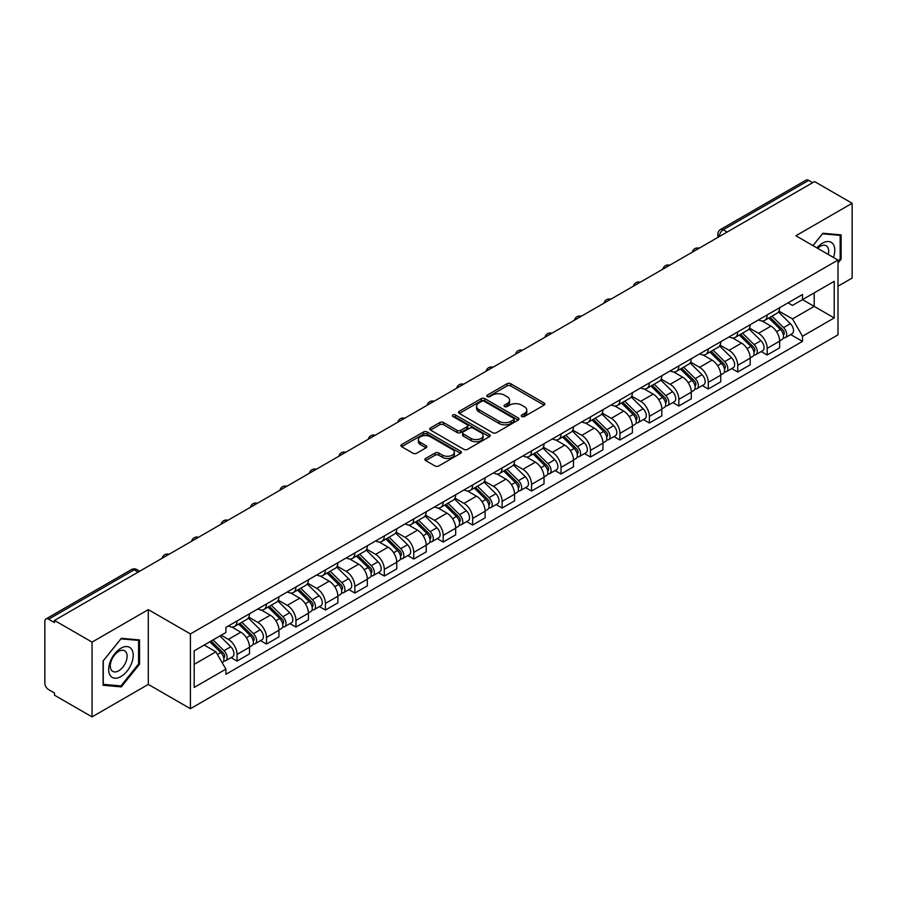 <?xml version="1.0" encoding="UTF-8"?>
<svg xmlns="http://www.w3.org/2000/svg" width="897" height="897" viewBox="0 0 897 897"><rect width="100%" height="100%" fill="white"/><g stroke="black" fill="none" stroke-linecap="round" stroke-linejoin="round"><path stroke-width="1.35" d="M521.807 416.511A1.839 1.054 0 0 0 524.397 416.511L544.087 405.141A2.624 1.514 0 0 0 544.86 404.065A2.624 1.514 0 0 0 544.087 403L510.729 383.737A2.624 1.514 0 0 0 507.029 383.737L487.34 395.106A1.839 1.054 0 0 0 486.802 395.857A1.839 1.054 0 0 0 487.34 396.609A1.839 1.054 0 0 0 489.93 396.609L492.475 395.14A8.387 4.844 0 0 1 504.338 395.14L507.119 396.743A8.387 4.844 0 0 1 509.574 400.163A8.387 4.844 0 0 1 507.119 403.594L504.574 405.063A1.839 1.054 0 0 0 504.036 405.814A1.839 1.054 0 0 0 504.574 406.554A1.839 1.054 0 0 0 507.164 406.554L509.72 405.085A8.387 4.844 0 0 1 521.572 405.085L524.353 406.689A8.387 4.844 0 0 1 526.808 410.12A8.387 4.844 0 0 1 524.353 413.539L521.807 415.008A1.839 1.054 0 0 0 521.269 415.76A1.839 1.054 0 0 0 521.807 416.511L521.807 415.008M425.671 458.423A2.624 1.514 0 0 0 424.909 459.488A2.624 1.514 0 0 0 425.671 460.565L435.034 465.969A2.624 1.514 0 0 0 438.734 465.969L460.61 453.344A2.624 1.514 0 0 0 461.372 452.267A2.624 1.514 0 0 0 460.61 451.202L427.252 431.939A2.624 1.514 0 0 0 423.541 431.939L401.677 444.564A2.624 1.514 0 0 0 400.903 445.641A2.624 1.514 0 0 0 401.677 446.706L412.979 453.232A2.624 1.514 0 0 0 416.69 453.232L426.041 447.827A2.624 1.514 0 0 0 426.815 446.762A2.624 1.514 0 0 0 426.041 445.686L420.435 442.456A7.008 4.048 0 0 1 418.383 439.586A7.008 4.048 0 0 1 422.711 435.852A7.008 4.048 0 0 1 430.347 436.727L452.312 449.408A7.008 4.048 0 0 1 454.364 452.267A7.008 4.048 0 0 1 450.036 456.012A7.008 4.048 0 0 1 442.4 455.127L438.734 453.019A2.624 1.514 0 0 0 435.034 453.019L425.671 458.423L425.671 460.565M190.411 633.932L148.308 609.624L92.055 642.106L54.482 620.421L814.577 181.575L852.15 203.271L795.886 235.754L837.989 260.063L190.411 633.932L190.411 708.708L837.989 334.839L837.989 260.063M492.666 432.69A2.624 1.514 0 0 0 496.377 432.69L518.242 420.065A2.624 1.514 0 0 0 519.004 419A2.624 1.514 0 0 0 518.242 417.924L484.885 398.672A2.624 1.514 0 0 0 481.173 398.672L459.309 411.297A2.624 1.514 0 0 0 458.535 412.362A2.624 1.514 0 0 0 459.309 413.427L492.666 432.69M453.647 416.903A1.839 1.054 0 0 1 455.508 417.161L455.508 414.986L489.426 434.563A2.624 1.514 0 0 1 490.188 435.628A2.624 1.514 0 0 1 489.426 436.704L467.55 449.33A2.624 1.514 0 0 1 463.85 449.33L430.493 430.067L430.493 427.925A2.624 1.514 0 0 0 429.719 429.001A2.624 1.514 0 0 0 430.493 430.067M430.493 427.925L439.855 422.521A2.624 1.514 0 0 1 443.555 422.521L457.089 430.336A2.624 1.514 0 0 0 460.789 430.336L467.001 426.748A2.624 1.514 0 0 0 467.763 425.683A2.624 1.514 0 0 0 467.001 424.617L452.918 416.477A1.839 1.054 0 0 1 452.38 415.737A1.839 1.054 0 0 1 453.512 414.75A1.839 1.054 0 0 1 455.508 414.986M92.055 642.106L92.055 716.882L54.482 695.197L54.482 693.011L48.629 689.636A5.337 3.083 -120 0 1 44.85 683.099L44.85 621.397A5.337 3.083 -120 0 1 45.96 618.952L131.478 569.573A5.337 3.083 60 0 1 134.146 569.842L48.629 619.222A5.337 3.083 -120 0 0 45.96 618.952M837.989 286.221L852.15 278.048L852.15 203.271M92.055 716.882L148.308 684.4L190.411 708.708M54.482 620.421L54.482 622.596L48.629 619.222M727.164 232.043L723.206 229.755A5.337 3.083 60 0 0 720.526 229.497L806.055 180.118A5.337 3.083 60 0 1 808.724 180.375L723.206 229.755A5.337 3.083 120 0 0 719.428 236.292L719.428 236.516M812.693 182.663L808.724 180.375M767.193 314.892A12.278 7.086 60 0 1 764.648 320.397L777.105 313.21A12.278 7.086 -120 0 0 779.65 307.693M749.511 328.111L758.503 333.314A12.278 7.086 60 0 1 767.193 348.35L779.65 341.152A12.278 7.086 -120 0 0 770.972 326.116L762.046 320.969M779.65 341.152L779.65 347.812L767.193 354.999L761.217 351.546M764.648 320.397A12.278 7.086 60 0 1 758.604 319.848M767.193 348.35L767.193 354.999M737.738 331.89A12.278 7.086 60 0 1 735.192 337.407L747.661 330.208A12.278 7.086 -120 0 0 750.195 324.703M731.761 368.555L737.738 372.008L750.195 364.81L750.195 358.161A12.278 7.086 -120 0 0 741.516 343.114L732.591 337.967M735.192 337.407A12.278 7.086 60 0 1 729.149 336.846M720.056 345.121L729.059 350.312A12.278 7.086 60 0 1 737.738 365.359L737.738 372.008M708.282 348.899A12.278 7.086 60 0 1 705.737 354.405L718.205 347.217A12.278 7.086 -120 0 0 720.751 341.701M702.306 385.564L708.282 389.006L720.751 381.819L720.751 375.17A12.278 7.086 -120 0 0 712.061 360.123L703.147 354.977M705.737 354.405A12.278 7.086 60 0 1 699.694 353.855M690.6 362.119L699.604 367.322A12.278 7.086 60 0 1 708.282 382.357L708.282 389.006M678.838 365.898A12.278 7.086 60 0 1 676.293 371.414L688.75 364.216A12.278 7.086 -120 0 0 691.295 358.71M672.862 402.562L678.838 406.016L691.295 398.817L691.295 392.168A12.278 7.086 -120 0 0 682.606 377.132L673.692 371.975M676.293 371.414A12.278 7.086 60 0 1 670.238 370.865M661.145 379.128L670.149 384.32A12.278 7.086 60 0 1 678.838 399.367L678.838 406.016M649.383 382.907A12.278 7.086 60 0 1 646.838 388.412L659.295 381.225A12.278 7.086 -120 0 0 661.84 375.708M643.407 419.572L649.383 423.014L661.84 415.827L661.84 409.178A12.278 7.086 -120 0 0 653.162 394.131L644.237 388.984M646.838 388.412A12.278 7.086 60 0 1 640.794 387.863M631.701 396.126L640.693 401.329A12.278 7.086 60 0 1 649.383 416.365L649.383 423.014M619.928 399.905A12.278 7.086 60 0 1 617.383 405.422L629.851 398.223A12.278 7.086 -120 0 0 632.385 392.718M613.952 436.57L619.928 440.023L632.385 432.825L632.385 426.176A12.278 7.086 -120 0 0 623.707 411.14L614.781 405.982M617.383 405.422A12.278 7.086 60 0 1 611.339 404.872M602.246 413.136L611.238 418.327A12.278 7.086 60 0 1 619.928 433.374L619.928 440.023M590.473 416.914A12.278 7.086 60 0 1 587.927 422.431L600.396 415.233A12.278 7.086 -120 0 0 602.941 409.716M584.496 453.579L590.473 457.022L602.941 449.834L602.941 443.185A12.278 7.086 -120 0 0 594.251 428.138L585.337 422.992M587.927 422.431A12.278 7.086 60 0 1 581.884 421.87M572.791 430.134L581.794 435.337A12.278 7.086 60 0 1 590.473 450.372L590.473 457.022M561.029 433.913A12.278 7.086 60 0 1 558.483 439.429L570.941 432.231A12.278 7.086 -120 0 0 573.486 426.725M555.052 470.577L561.029 474.031L573.486 466.832L573.486 460.183A12.278 7.086 -120 0 0 564.796 445.147L555.882 439.99M558.483 439.429A12.278 7.086 60 0 1 552.429 438.88M543.335 447.143L552.339 452.335A12.278 7.086 60 0 1 561.029 467.382L561.029 474.031M531.573 450.922A12.278 7.086 60 0 1 529.028 456.438L541.485 449.24A12.278 7.086 -120 0 0 544.031 443.723M525.597 487.587L531.573 491.029L544.031 483.842L544.031 477.193A12.278 7.086 -120 0 0 535.352 462.146L526.427 456.999M529.028 456.438A12.278 7.086 60 0 1 522.985 455.878M513.891 464.141L522.884 469.344A12.278 7.086 60 0 1 531.573 484.38L531.573 491.029M502.118 467.92A12.278 7.086 60 0 1 499.573 473.437L512.03 466.249A12.278 7.086 -120 0 0 514.575 460.733M496.142 504.585L502.118 508.038L514.575 500.84L514.575 494.191A12.278 7.086 -120 0 0 505.897 479.155L496.972 474.008M499.573 473.437A12.278 7.086 60 0 1 493.529 472.887M484.436 481.151L493.428 486.342A12.278 7.086 60 0 1 502.118 501.389L502.118 508.038M472.663 484.929A12.278 7.086 60 0 1 470.118 490.446L482.586 483.248A12.278 7.086 -120 0 0 485.131 477.731M466.687 521.594L472.663 525.048L485.131 517.849L485.131 511.2A12.278 7.086 -120 0 0 476.442 496.153L467.528 491.007M470.118 490.446A12.278 7.086 60 0 1 464.074 489.885M454.981 498.16L463.984 503.352A12.278 7.086 60 0 1 472.663 518.399L472.663 525.048M443.208 501.939A12.278 7.086 60 0 1 440.674 507.444L453.131 500.257A12.278 7.086 -120 0 0 455.676 494.74M437.243 538.592L443.219 542.046L455.676 534.847L455.676 528.198A12.278 7.086 -120 0 0 446.986 513.162L438.072 508.016M440.674 507.444A12.278 7.086 60 0 1 434.619 506.895M425.526 515.158L434.529 520.35A12.278 7.086 60 0 1 443.219 535.397L443.219 542.046M413.764 518.937A12.278 7.086 60 0 1 411.218 524.453L423.676 517.255A12.278 7.086 -120 0 0 426.221 511.738M407.787 555.602L413.764 559.055L426.221 551.857L426.221 545.208A12.278 7.086 -120 0 0 417.542 530.161L408.617 525.014M411.218 524.453A12.278 7.086 60 0 1 405.175 523.893M396.082 532.168L405.074 537.359A12.278 7.086 60 0 1 413.764 552.406L413.764 559.055M384.308 535.946A12.278 7.086 60 0 1 381.763 541.452L394.22 534.264A12.278 7.086 -120 0 0 396.766 528.748M378.332 572.611L384.308 576.053L396.766 568.866L396.766 562.217A12.278 7.086 -120 0 0 388.087 547.17L379.162 542.023M381.763 541.452A12.278 7.086 60 0 1 375.72 540.902M366.626 549.166L375.619 554.368A12.278 7.086 60 0 1 384.308 569.404L384.308 576.053M354.853 552.944A12.278 7.086 60 0 1 352.308 558.461L364.776 551.263A12.278 7.086 -120 0 0 367.322 545.757M348.877 589.609L354.853 593.063L367.322 585.864L367.322 579.215A12.278 7.086 -120 0 0 358.632 564.179L349.718 559.022M352.308 558.461A12.278 7.086 60 0 1 346.264 557.9M337.171 566.175L346.175 571.367A12.278 7.086 60 0 1 354.853 586.414L354.853 593.063M325.398 569.954A12.278 7.086 60 0 1 322.864 575.459L335.321 568.272A12.278 7.086 -120 0 0 337.866 562.755M319.433 606.619L325.409 610.061L337.866 602.874L337.866 596.225A12.278 7.086 -120 0 0 329.177 581.178L320.263 576.031M322.864 575.459A12.278 7.086 60 0 1 316.809 574.91M307.716 583.173L316.719 588.376A12.278 7.086 60 0 1 325.409 603.412L325.409 610.061M295.954 586.952A12.278 7.086 60 0 1 293.409 592.469L305.866 585.27A12.278 7.086 -120 0 0 308.411 579.765M289.978 623.617L295.954 627.07L308.411 619.872L308.411 613.223A12.278 7.086 -120 0 0 299.733 598.187L290.807 593.029M293.409 592.469A12.278 7.086 60 0 1 287.365 591.919M278.272 600.183L287.264 605.374A12.278 7.086 60 0 1 295.954 620.421L295.954 627.07M266.499 603.961A12.278 7.086 60 0 1 263.953 609.478L276.411 602.279A12.278 7.086 -120 0 0 278.956 596.763M260.522 640.626L266.499 644.068L278.956 636.881L278.956 630.232A12.278 7.086 -120 0 0 270.277 615.185L261.352 610.038M263.953 609.478A12.278 7.086 60 0 1 257.91 608.917M248.817 617.181L257.809 622.383A12.278 7.086 60 0 1 266.499 637.419L266.499 644.068M237.043 620.959A12.278 7.086 60 0 1 234.498 626.476L246.967 619.278A12.278 7.086 -120 0 0 249.512 613.772M231.067 657.624L237.043 661.078L249.512 653.879L249.512 647.23A12.278 7.086 -120 0 0 240.822 632.194L231.908 627.037M234.498 626.476A12.278 7.086 60 0 1 228.455 625.927M221.189 635.244L228.365 639.382A12.278 7.086 60 0 1 237.043 654.429L237.043 661.078M788.048 302.838L792.488 305.406L834.21 281.31L814.207 292.87L814.207 306.382L792.488 318.917L778.955 311.113M194.189 664.352L215.897 651.816L225.909 669.14L194.189 687.45L194.189 650.83L225.909 632.52L225.909 627.395L802.501 294.508L802.501 299.632L834.21 317.942L802.501 336.252L792.488 318.917M834.21 281.31L834.21 317.942M225.909 669.14L225.909 674.264L802.501 341.376L802.501 336.252M837.989 263.056L841.106 259.177L841.106 234.891L822.885 233.265L812.962 245.61M148.308 609.624L148.308 684.4M103.099 685.263L121.308 686.889L139.528 664.229L139.528 639.942L121.308 638.305L103.099 660.977L103.099 685.263M215.897 651.816L204.191 645.055M790.672 334.547L802.501 341.376M840.164 258.639L841.106 259.177M119.391 685.779L121.308 686.889M138.587 663.679L139.528 664.229M522.536 416.769L524.353 415.715A8.387 4.844 0 0 0 526.808 412.295L526.808 410.12M509.574 400.163L509.574 402.349A8.387 4.844 0 0 1 507.119 405.769L505.303 406.812M544.053 405.164L510.729 385.923A2.624 1.514 0 0 0 507.029 385.923L488.069 396.866M518.208 420.088L484.885 400.847A2.624 1.514 0 0 0 481.173 400.847L459.342 413.45M513.611 419.74A1.839 1.054 0 0 0 514.149 419A1.839 1.054 0 0 0 513.611 418.249L484.324 401.34A1.839 1.054 0 0 0 481.734 401.34L479.043 402.888A8.387 4.844 0 0 0 476.587 406.319A8.387 4.844 0 0 0 479.043 409.738L499.057 421.298A8.387 4.844 0 0 0 510.92 421.298L513.611 419.74L513.611 421.926A1.839 1.054 0 0 0 514.149 421.175L514.149 419M476.587 406.319L476.587 408.494A8.387 4.844 0 0 0 479.043 411.925L479.043 409.738M513.611 421.926L510.92 423.474A8.387 4.844 0 0 1 499.057 423.474L479.043 411.925M430.526 430.089L439.855 424.707L439.855 422.521M467.763 425.683L467.763 427.858A2.624 1.514 0 0 1 467.001 428.934L460.789 432.522A2.624 1.514 0 0 1 457.089 432.522L443.555 424.707A2.624 1.514 0 0 0 439.855 424.707M455.508 417.161L489.392 436.727M471.127 438.442A7.008 4.048 0 0 0 478.763 439.317A7.008 4.048 0 0 0 483.091 435.583A7.008 4.048 0 0 0 481.039 432.713L473.302 428.25A2.624 1.514 0 0 0 469.591 428.25L463.39 431.838A2.624 1.514 0 0 0 462.617 432.903A2.624 1.514 0 0 0 463.39 433.98L471.127 438.442L471.127 440.618A7.008 4.048 0 0 0 478.763 441.503A7.008 4.048 0 0 0 483.091 437.758L483.091 435.583M462.617 432.903L462.617 435.09A2.624 1.514 0 0 0 463.39 436.155L463.39 433.98M471.127 440.618L463.39 436.155M454.364 452.267L454.364 454.454A7.008 4.048 0 0 1 450.036 458.188A7.008 4.048 0 0 1 442.4 457.313L438.734 455.194A2.624 1.514 0 0 0 435.034 455.194L425.705 460.587M418.383 439.586L418.383 441.773A7.008 4.048 0 0 0 420.435 444.632L420.435 442.456M426.041 445.686L426.041 447.827L420.435 444.632M460.576 453.355L427.252 434.126A2.624 1.514 0 0 0 423.541 434.126L401.71 446.728L401.677 444.564M768.774 318.02L780.379 329.468A6.671 3.857 60 0 1 782.139 339.47L779.65 340.905M771.095 320.296L776.006 323.144M770.063 317.269L782.767 329.804A3.207 1.85 60 0 1 783.608 334.615A3.207 1.85 60 0 1 783.316 334.727M771.981 316.159L783.586 327.607A6.671 3.857 60 0 1 785.346 337.62A6.671 3.857 60 0 1 783.328 337.833M778.484 311.943L790.38 323.682A6.671 3.857 60 0 1 792.141 333.695L785.346 337.62M739.319 335.018L750.924 346.466A6.671 3.857 60 0 1 752.684 356.479L750.195 357.914M741.64 337.306L746.551 340.142M740.608 334.278L753.312 346.814A3.207 1.85 60 0 1 754.164 351.613A3.207 1.85 60 0 1 753.872 351.736M742.537 333.168L754.13 344.616A6.671 3.857 60 0 1 755.902 354.618A6.671 3.857 60 0 1 753.884 354.842M749.029 328.941L760.936 340.692A6.671 3.857 60 0 1 762.697 350.693L755.902 354.618M709.875 352.028L721.468 363.476A6.671 3.857 60 0 1 723.24 373.477L720.74 374.912M712.184 354.304L717.107 357.152M711.153 351.288L723.868 363.812A3.207 1.85 60 0 1 724.709 368.622A3.207 1.85 60 0 1 724.417 368.734M713.081 350.178L724.686 361.614A6.671 3.857 60 0 1 726.447 371.627A6.671 3.857 60 0 1 724.428 371.84M719.573 345.95L731.481 357.69A6.671 3.857 60 0 1 733.241 367.703L726.447 371.627M833.448 257.439A17.357 10.024 120 0 0 833.134 244.119A17.357 10.024 120 0 0 816.954 247.908M828.256 254.445A11.885 6.862 120 0 0 827.55 246.989A11.885 6.862 120 0 0 826.215 245.756A11.885 6.862 120 0 0 817.672 248.323M812.996 245.632L822.504 233.803L840.164 235.373L840.164 258.908L837.989 261.61M838.987 234.7L840.164 235.373M131.567 649.159A17.357 10.024 120 0 0 114.805 653.655A17.357 10.024 120 0 0 110.309 675.609A17.357 10.024 120 0 0 127.071 671.113A17.357 10.024 120 0 0 131.567 649.159M125.972 652.041A11.885 6.862 120 0 0 124.638 650.807A11.885 6.862 120 0 0 113.583 656.346A11.885 6.862 120 0 0 111.43 670.149A11.885 6.862 120 0 0 112.764 671.382A11.885 6.862 120 0 0 123.82 665.843A11.885 6.862 120 0 0 125.972 652.041M120.938 685.925L103.278 684.344L103.278 660.809L120.938 638.843L138.587 640.424L138.587 663.959L120.938 685.925M137.42 639.752L138.587 640.424M680.419 369.026L692.024 380.474A6.671 3.857 60 0 1 693.785 390.487L691.295 391.922M682.729 371.313L687.651 374.15M681.709 368.286L694.413 380.821A3.207 1.85 60 0 1 695.253 385.62A3.207 1.85 60 0 1 694.962 385.744M683.626 367.176L695.231 378.624A6.671 3.857 60 0 1 696.991 388.625A6.671 3.857 60 0 1 694.973 388.85M690.118 362.949L702.026 374.699A6.671 3.857 60 0 1 703.786 384.712L696.991 388.625M650.964 386.035L662.569 397.483A6.671 3.857 60 0 1 664.329 407.485L661.84 408.931M653.285 388.311L658.196 391.159M652.254 385.295L664.957 397.831A3.207 1.85 60 0 1 665.798 402.63A3.207 1.85 60 0 1 665.507 402.742M654.171 384.185L665.776 395.622A6.671 3.857 60 0 1 667.536 405.635A6.671 3.857 60 0 1 665.518 405.848M660.663 379.958L672.571 391.709A6.671 3.857 60 0 1 674.331 401.71L667.536 405.635M621.509 403.033L633.114 414.481A6.671 3.857 60 0 1 634.874 424.494L632.385 425.929M623.83 405.321L628.741 408.157M622.798 402.293L635.502 414.829A3.207 1.85 60 0 1 636.354 419.628A3.207 1.85 60 0 1 636.063 419.751M624.727 401.183L636.321 412.631A6.671 3.857 60 0 1 638.092 422.644A6.671 3.857 60 0 1 636.074 422.857M631.219 396.956L643.127 408.707A6.671 3.857 60 0 1 644.887 418.72L638.092 422.644M592.065 420.043L603.659 431.491A6.671 3.857 60 0 1 605.43 441.492L602.93 442.939M594.375 422.33L599.297 425.167M593.343 419.303L606.058 431.838A3.207 1.85 60 0 1 606.899 436.637A3.207 1.85 60 0 1 606.607 436.749M595.272 418.193L606.877 429.641A6.671 3.857 60 0 1 608.637 439.642A6.671 3.857 60 0 1 606.619 439.855M601.764 413.966L613.671 425.716A6.671 3.857 60 0 1 615.432 435.718L608.637 439.642M562.61 437.052L574.215 448.489A6.671 3.857 60 0 1 575.975 458.502L573.486 459.937M564.919 439.328L569.842 442.165M563.899 436.301L576.603 448.836A3.207 1.85 60 0 1 577.444 453.647A3.207 1.85 60 0 1 577.152 453.759M565.816 435.191L577.421 446.639A6.671 3.857 60 0 1 579.182 456.651A6.671 3.857 60 0 1 577.163 456.865M572.308 430.975L584.216 442.714A6.671 3.857 60 0 1 585.976 452.727L579.182 456.651M533.154 454.05L544.759 465.498A6.671 3.857 60 0 1 546.52 475.5L544.031 476.946M535.475 456.338L540.386 459.174M534.444 453.31L547.148 465.846A3.207 1.85 60 0 1 547.989 470.645A3.207 1.85 60 0 1 547.697 470.757M536.361 452.2L547.966 463.648A6.671 3.857 60 0 1 549.726 473.65A6.671 3.857 60 0 1 547.708 473.863M542.853 447.973L554.761 459.724A6.671 3.857 60 0 1 556.521 469.725L549.726 473.65M503.699 471.06L515.304 482.496A6.671 3.857 60 0 1 517.064 492.509L514.575 493.944M506.02 473.336L510.931 476.172M504.989 470.308L517.692 482.844A3.207 1.85 60 0 1 518.544 487.654A3.207 1.85 60 0 1 518.253 487.766M506.917 469.198L518.511 480.646A6.671 3.857 60 0 1 520.271 490.659A6.671 3.857 60 0 1 518.264 490.872M513.409 464.982L525.317 476.722A6.671 3.857 60 0 1 527.077 486.735L520.271 490.659M474.255 488.058L485.849 499.506A6.671 3.857 60 0 1 487.609 509.518L485.12 510.954M476.565 490.345L481.487 493.182M475.533 487.318L488.248 499.853A3.207 1.85 60 0 1 489.089 504.652A3.207 1.85 60 0 1 488.798 504.776M477.462 486.208L489.067 497.656A6.671 3.857 60 0 1 490.827 507.657A6.671 3.857 60 0 1 488.809 507.87M483.954 481.981L495.862 493.731A6.671 3.857 60 0 1 497.622 503.733L490.827 507.657M444.8 505.067L456.405 516.515A6.671 3.857 60 0 1 458.165 526.517L455.676 527.952M447.11 507.343L452.032 510.191M446.089 504.316L458.793 516.851A3.207 1.85 60 0 1 459.634 521.662A3.207 1.85 60 0 1 459.342 521.774M448.007 503.206L459.612 514.654A6.671 3.857 60 0 1 461.372 524.667A6.671 3.857 60 0 1 459.354 524.88M454.499 498.99L466.406 510.729A6.671 3.857 60 0 1 468.167 520.742L461.372 524.667M415.345 522.065L426.95 533.513A6.671 3.857 60 0 1 428.71 543.526L426.221 544.961M417.666 524.353L422.577 527.189M416.634 521.325L429.338 533.861A3.207 1.85 60 0 1 430.179 538.66A3.207 1.85 60 0 1 429.887 538.783M418.551 520.215L430.156 531.663A6.671 3.857 60 0 1 431.917 541.665A6.671 3.857 60 0 1 429.898 541.889M425.043 515.988L436.951 527.739A6.671 3.857 60 0 1 438.711 537.74L431.917 541.665M385.889 539.075L397.494 550.523A6.671 3.857 60 0 1 399.255 560.524L396.766 561.959M388.21 541.351L393.121 544.199M387.179 538.335L399.883 550.859A3.207 1.85 60 0 1 400.735 555.669A3.207 1.85 60 0 1 400.443 555.781M389.107 537.225L400.701 548.661A6.671 3.857 60 0 1 402.461 558.674A6.671 3.857 60 0 1 400.454 558.887M395.599 532.997L407.507 544.737A6.671 3.857 60 0 1 409.267 554.75L402.461 558.674M356.445 556.073L368.039 567.521A6.671 3.857 60 0 1 369.799 577.533L367.31 578.969M358.755 558.36L363.677 561.197M357.724 555.333L370.439 567.868A3.207 1.85 60 0 1 371.28 572.667A3.207 1.85 60 0 1 370.988 572.791M359.652 554.223L371.257 565.671A6.671 3.857 60 0 1 373.017 575.672A6.671 3.857 60 0 1 370.999 575.896M366.144 549.996L378.052 561.746A6.671 3.857 60 0 1 379.812 571.748L373.017 575.672M326.99 573.082L338.595 584.53A6.671 3.857 60 0 1 340.355 594.532L337.866 595.978M329.3 575.358L334.222 578.206M328.28 572.342L340.983 584.866A3.207 1.85 60 0 1 341.824 589.677A3.207 1.85 60 0 1 341.533 589.789M330.197 571.232L341.802 582.669A6.671 3.857 60 0 1 343.562 592.682A6.671 3.857 60 0 1 341.544 592.895M336.689 567.005L348.597 578.744A6.671 3.857 60 0 1 350.357 588.757L343.562 592.682M297.535 590.08L309.14 601.528A6.671 3.857 60 0 1 310.9 611.541L308.411 612.976M299.856 592.368L304.767 595.204M298.824 589.34L311.528 601.876A3.207 1.85 60 0 1 312.369 606.675A3.207 1.85 60 0 1 312.078 606.798M300.742 588.23L312.347 599.678A6.671 3.857 60 0 1 314.107 609.691A6.671 3.857 60 0 1 312.089 609.904M307.234 584.003L319.141 595.754A6.671 3.857 60 0 1 320.902 605.767L314.107 609.691M268.08 607.09L279.685 618.538A6.671 3.857 60 0 1 281.445 628.539L278.956 629.986M270.401 609.377L275.312 612.214M269.369 606.35L282.073 618.885A3.207 1.85 60 0 1 282.925 623.684A3.207 1.85 60 0 1 282.633 623.796M271.298 605.24L282.891 616.688A6.671 3.857 60 0 1 284.652 626.689A6.671 3.857 60 0 1 282.645 626.902M277.79 601.012L289.697 612.763A6.671 3.857 60 0 1 291.458 622.765L284.652 626.689M238.636 624.088L250.229 635.536A6.671 3.857 60 0 1 251.99 645.548L249.501 646.984M240.945 626.375L245.868 629.212M239.914 623.348L252.629 635.883A3.207 1.85 60 0 1 253.47 640.693A3.207 1.85 60 0 1 253.178 640.806M241.842 622.238L253.447 633.686A6.671 3.857 60 0 1 255.208 643.698A6.671 3.857 60 0 1 253.189 643.911M248.334 618.022L260.242 629.761A6.671 3.857 60 0 1 262.002 639.774L255.208 643.698M209.864 641.781L220.785 652.545A6.671 3.857 60 0 1 222.546 662.547L222.209 662.737M211.49 643.384L216.412 646.221M211.154 641.03L223.174 652.893A3.207 1.85 60 0 1 224.015 657.692A3.207 1.85 60 0 1 223.723 657.804M213.082 639.92L223.992 650.695A6.671 3.857 60 0 1 225.752 660.697A6.671 3.857 60 0 1 223.734 660.91M219.877 635.995L230.787 646.771A6.671 3.857 60 0 1 232.547 656.772L225.752 660.697M719.618 236.404L719.428 236.292A5.337 3.083 0 0 1 717.858 234.117L717.858 237.413M266.499 637.419L278.956 630.232M295.954 620.421L308.411 613.223M325.409 603.412L337.866 596.225M354.853 586.414L367.322 579.215M384.308 569.404L396.766 562.217M413.764 552.406L426.221 545.208M443.219 535.397L455.676 528.198M472.663 518.399L485.131 511.2M502.118 501.389L514.575 494.191M531.573 484.38L544.031 477.193M561.029 467.382L573.486 460.183M590.473 450.372L602.941 443.185M619.928 433.374L632.385 426.176M649.383 416.365L661.84 409.178M678.838 399.367L691.295 392.168M708.282 382.357L720.751 375.17M737.738 365.359L750.195 358.161M237.043 654.429L249.512 647.23M228.365 639.382L240.822 632.194M257.809 622.383L270.277 615.185M287.264 605.374L299.733 598.187M316.719 588.376L329.177 581.178M346.175 571.367L358.632 564.179M375.619 554.368L388.087 547.17M405.074 537.359L417.542 530.161M434.529 520.35L446.986 513.162M463.984 503.352L476.442 496.153M493.428 486.342L505.897 479.155M522.884 469.344L535.352 462.146M552.339 452.335L564.796 445.147M581.794 435.337L594.251 428.138M611.238 418.327L623.707 411.14M640.693 401.329L653.162 394.131M670.149 384.32L682.606 377.132M699.604 367.322L712.061 360.123M729.059 350.312L741.516 343.114M758.503 333.314L770.972 326.116M698.707 248.48A5.337 3.083 120 0 0 696.341 249.837M669.252 265.478A5.337 3.083 120 0 0 666.897 266.846M639.796 282.488A5.337 3.083 120 0 0 637.442 283.844M610.341 299.486A5.337 3.083 120 0 0 607.987 300.854M580.897 316.495A5.337 3.083 120 0 0 578.531 317.852M551.442 333.505A5.337 3.083 120 0 0 549.087 334.861M521.987 350.503A5.337 3.083 120 0 0 519.632 351.859M492.531 367.512A5.337 3.083 120 0 0 490.177 368.869M463.087 384.51A5.337 3.083 120 0 0 460.722 385.878M433.632 401.52A5.337 3.083 120 0 0 431.278 402.876M404.177 418.518A5.337 3.083 120 0 0 401.822 419.886M374.722 435.527A5.337 3.083 120 0 0 372.367 436.884M345.278 452.525A5.337 3.083 120 0 0 342.912 453.893M315.822 469.535A5.337 3.083 120 0 0 313.468 470.891M286.367 486.533A5.337 3.083 120 0 0 284.013 487.901M256.912 503.542A5.337 3.083 120 0 0 254.557 504.899M227.468 520.552A5.337 3.083 120 0 0 225.102 521.908M198.013 537.55A5.337 3.083 120 0 0 195.658 538.906M168.558 554.559A5.337 3.083 120 0 0 166.203 555.916M138.116 572.129L134.146 569.842A5.337 3.083 120 0 1 136.826 569.573A5.337 5.337 0 0 0 131.478 569.573M524.353 415.715L524.353 413.539M504.574 406.554L504.574 405.063M507.119 405.769L507.119 403.594M487.34 396.609L487.34 395.106M507.029 385.923L507.029 383.737M510.729 385.923L510.729 383.737M544.087 405.141L544.087 403M459.309 413.427L459.309 411.297M481.173 400.847L481.173 398.672M484.885 400.847L484.885 398.672M518.242 420.065L518.242 417.924M499.057 423.474L499.057 421.298M510.92 423.474L510.92 421.298M443.555 424.707L443.555 422.521M457.089 432.522L457.089 430.336M460.789 432.522L460.789 430.336M467.001 428.934L467.001 426.748M489.426 436.704L489.426 434.563M435.034 455.194L435.034 453.019M438.734 455.194L438.734 453.019M442.4 457.313L442.4 455.127M423.541 434.126L423.541 431.939M427.252 434.126L427.252 431.939M460.61 453.344L460.61 451.202M780.379 329.468L776.544 331.677M784.281 333.146L783.07 333.841M790.38 323.682L783.586 327.607M750.924 346.466L747.089 348.686M754.826 350.155L753.626 350.839M760.936 340.692L754.13 344.616M721.468 363.476L717.645 365.684M725.37 367.153L724.171 367.848M731.481 357.69L724.686 361.614M692.024 380.474L688.19 382.694M695.915 384.163L694.715 384.858M702.026 374.699L695.231 378.624M662.569 397.483L658.734 399.692M666.471 401.161L665.26 401.856M672.571 391.709L665.776 395.622M633.114 414.481L629.279 416.701M637.016 418.17L635.816 418.865M643.127 408.707L636.321 412.631M603.659 431.491L599.835 433.7M607.561 435.168L606.361 435.864M613.671 425.716L606.877 429.641M574.215 448.489L570.38 450.709M578.105 452.178L576.906 452.873M584.216 442.714L577.421 446.639M544.759 465.498L540.925 467.707M548.661 469.176L547.45 469.871M554.761 459.724L547.966 463.648M515.304 482.496L511.469 484.716M519.206 486.185L518.006 486.88M525.317 476.722L518.511 480.646M485.849 499.506L482.025 501.715M489.751 503.183L488.551 503.879M495.862 493.731L489.067 497.656M456.405 516.515L452.57 518.724M460.296 520.193L459.096 520.888M466.406 510.729L459.612 514.654M426.95 533.513L423.115 535.733M430.852 537.191L429.641 537.886M436.951 527.739L430.156 531.663M397.494 550.523L393.66 552.731M401.396 554.2L400.197 554.895M407.507 544.737L400.701 548.661M368.039 567.521L364.216 569.741M371.941 571.21L370.741 571.905M378.052 561.746L371.257 565.671M338.595 584.53L334.76 586.739M342.486 588.208L341.286 588.903M348.597 578.744L341.802 582.669M309.14 601.528L305.305 603.748M313.042 605.217L311.831 605.912M319.141 595.754L312.347 599.678M279.685 618.538L275.85 620.746M283.587 622.215L282.387 622.91M289.697 612.763L282.891 616.688M250.229 635.536L246.395 637.756M254.131 639.225L252.932 639.92M260.242 629.761L253.447 633.686M220.785 652.545L217.433 654.474M224.676 656.223L223.476 656.918M230.787 646.771L223.992 650.695M699.155 248.211A5.337 5.337 0 0 0 692.305 252.169M669.7 265.22A5.337 5.337 0 0 0 662.849 269.178M640.256 282.23A5.337 5.337 0 0 0 633.405 286.177M610.801 299.228A5.337 5.337 0 0 0 603.95 303.186M581.346 316.237A5.337 5.337 0 0 0 574.495 320.184M551.89 333.236A5.337 5.337 0 0 0 545.04 337.194M522.446 350.245A5.337 5.337 0 0 0 515.596 354.203M492.991 367.243A5.337 5.337 0 0 0 486.14 371.201M463.536 384.252A5.337 5.337 0 0 0 456.685 388.21M434.081 401.251A5.337 5.337 0 0 0 427.23 405.209M404.637 418.26A5.337 5.337 0 0 0 397.786 422.218M375.181 435.258A5.337 5.337 0 0 0 368.331 439.216M345.726 452.267A5.337 5.337 0 0 0 338.875 456.225M316.271 469.277A5.337 5.337 0 0 0 309.42 473.224M286.827 486.275A5.337 5.337 0 0 0 279.965 490.233M257.372 503.284A5.337 5.337 0 0 0 250.521 507.231M227.916 520.282A5.337 5.337 0 0 0 221.066 524.24M198.461 537.292A5.337 5.337 0 0 0 191.61 541.25M169.017 554.29A5.337 5.337 0 0 0 162.155 558.248M139.685 571.232L136.826 569.573M720.526 229.497A5.337 5.337 0 0 0 717.858 234.117"/></g></svg>

